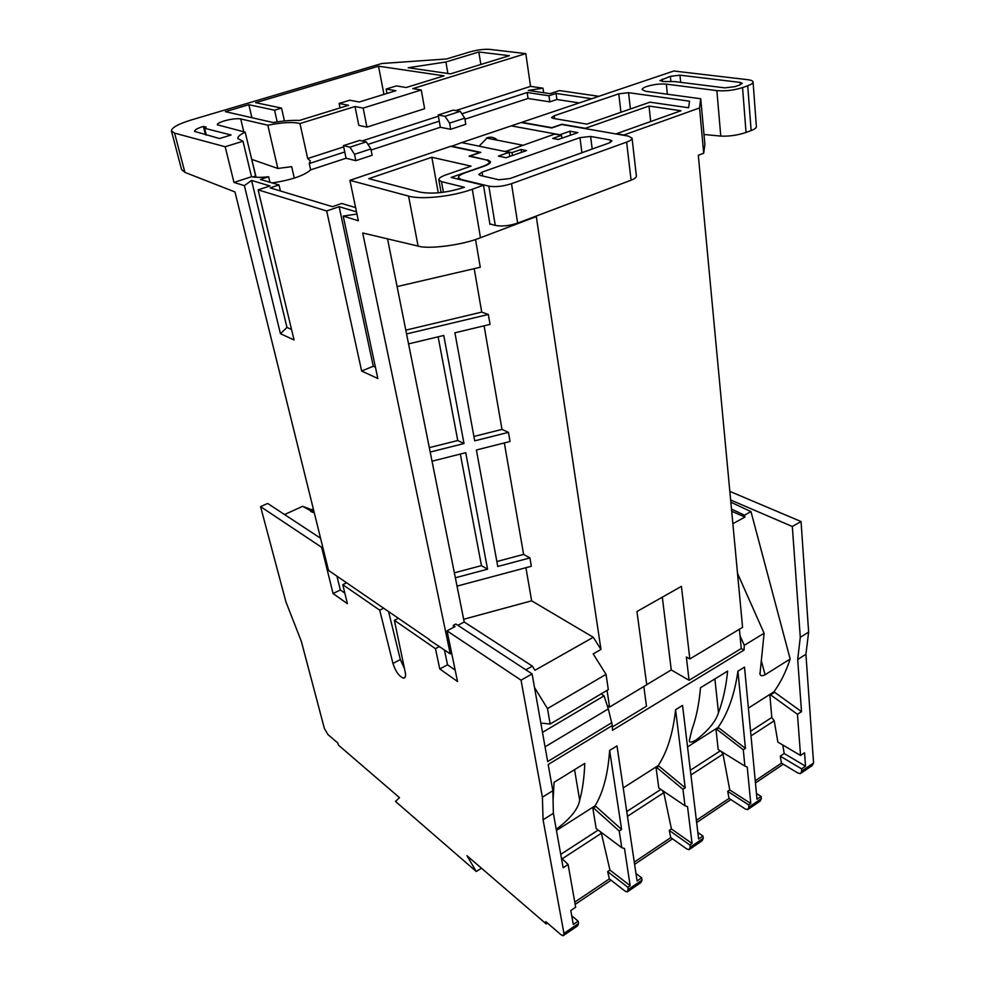 <?xml version="1.0" encoding="UTF-8"?>
<svg xmlns="http://www.w3.org/2000/svg" width="985" height="985" viewBox="0 0 985 985"><rect width="100%" height="100%" fill="white"/><g stroke="black" fill="none" stroke-linecap="round" stroke-linejoin="round"><path stroke-width="1.48" d="M496.76 139.587C493.928 137.26 490.789 136.644 487.304 137.728L479.067 146.174M720.774 136.09L716.871 90.62L666.328 84.131C660.122 83.626 653.609 84.402 646.813 86.458C643.673 87.554 642.109 88.601 642.097 89.61L645.544 91.248L700.729 98.759L699.535 107.956L623.887 135.007L616.462 133.726L680.955 110.763L649.016 106.048L585.262 128.309L561.869 124.245L551.871 127.681L521.755 122.325L673.826 71.006L747.837 79.699C751.186 80.117 752.934 80.893 753.069 82.026L756.394 126.794C756.234 128.05 754.473 129.294 751.136 130.537L746.039 132.458C737.482 135.277 729.06 136.496 720.774 136.09L703.992 134.477M363.145 108.091L366.937 127.114L424.621 108.707L421.26 89.992L363.145 108.091L355.006 106.528L299.969 123.568C293.308 121.795 282.596 122.349 267.822 125.206L240.709 118.914C236.683 118.335 231.167 119 224.174 120.933C219.569 122.362 217.279 123.654 217.279 124.787L245.179 132.15C240.02 134.588 237.582 136.73 237.865 138.577L242.987 141.224L251.52 176.746C255.718 177.522 261.444 177.534 268.671 176.758L260.397 179.455L279.014 184.958L270.149 187.876L332.413 206.665L341.672 203.464L355.61 207.589M553.065 800.152L554.075 782.312L584.77 763.387C584.277 777.374 582.578 789.662 579.673 800.226C578.33 808.525 571.103 817.772 557.966 827.991L556.193 829.038M718.484 712.635C715.898 721.291 708.437 730.414 696.087 740.018C691.384 742.665 689.143 742.788 689.352 740.4L692.036 729.331C696.346 717.4 699.153 703.549 700.47 687.789L727.62 671.093C726.068 686.816 723.027 700.667 718.484 712.635L714.901 678.911M314.264 512.754L302.641 506.315L311.457 509.664L313.39 509.22M731.695 511.252L744.968 517.063L732.865 523.712M761.245 660.492L765.111 674.737L790.167 659.027C785.968 671.795 780.539 682.74 773.865 691.864L748.391 708.104M765.111 674.737C762.107 676.264 760.395 676.005 759.977 673.962L764.101 633.244L737.531 573.405M699.535 107.956L703.696 153.241L698.316 155.285L742.579 627.334L689.82 658.953L686.348 656.995L689.069 680.278L741.249 648.524L744.069 650.026L744.266 645.31L764.101 633.244M744.069 650.026L612.448 730.316L612.325 725.514L548.189 764.508L552.844 790.709L542.39 797.185L543.067 819.779L563.962 933.398L578.54 923.45L578.133 921.147L573.282 924.447L570.795 910.534L575.671 907.234L568.123 864.498L563.137 867.76L553.373 813.29L543.067 819.779M556.451 830.466L595.075 805.841C603.214 792.359 608.053 773.902 609.616 750.459L616.992 745.904L637.073 880.972L641.666 877.844L635.965 873.523M623.234 787.889L658.214 765.591C667.276 751.74 673.063 733.111 675.575 709.717L682.543 705.408L698.636 839.023L702.982 836.068L697.848 832.51M687.542 746.889L718.065 727.435C727.94 713.263 734.564 694.524 737.925 671.191L744.512 667.116L756.997 799.254L761.134 796.434L756.455 793.479M730.845 502.202L750.976 511.609L744.463 515.18L731.486 509.06M744.968 517.063L744.463 515.18M505.293 151.591L554.617 134.108L561.499 135.376L552.696 138.442L558.249 139.476L577.863 132.618L569.946 131.202L559.775 134.748L511.24 125.871L461.719 142.591L509.11 152.38L498.41 156.098L506.068 157.723L526.544 150.57L521.077 149.461L511.978 152.638L505.243 151.247M453.605 627.371L453.198 625.426L455.033 626.62L447.03 630.856L521.04 680.179L542.39 797.185M453.198 625.426L455.858 624.022L532.097 673.912L521.04 680.179M429.472 639.61L328.51 570.389L234.984 191.964L184.885 172.363L181.56 169.506L171.452 131.005L174.604 133.135L184.885 172.363M429.103 639.807L450.243 653.855L362.702 232.989L418.096 246.078L408.578 196.101L349.921 180.317L358.355 220.751L343.186 216.072L356.952 214.041M375.433 367.22L373.278 366.248L361.643 371.05L377.834 378.486L343.186 216.072M361.643 371.05L326.688 210.987L258.119 189.859L269.964 185.956L251.569 180.452L244.366 185.636L233.974 182.422L225.171 146.74L174.604 133.135M291.548 329.495L286.967 327.426L280.442 333.693L294.047 339.96L258.119 189.859M280.442 333.693L244.366 185.636M447.03 630.856L457.533 681.509L439.79 668.975L435.469 648.659L394.382 620.304L405.291 672.521C405.98 676.276 405.377 678.148 403.481 678.16C399.122 676.449 395.613 671.548 392.953 663.459L379.717 610.171L342.78 584.671L347.397 603.682L333.078 593.549L321.627 547.303L260.569 506.622L285.945 601.933L301.336 641.358L324.348 728.346L327.87 734.478L337.892 743.084L338.421 745.091L399.516 797.678L395.477 801.421L476.248 871.503L466.964 855.719L546.195 923.918L545.764 921.64L560.945 934.679L563.125 935.75L563.962 933.398M322.686 546.798L321.627 547.303M260.569 506.622L267.661 503.446L320.568 538.229M729.836 491.38L801.051 521.545L808.636 632.111L805.927 654.299L813.561 763.03L812.182 765.567L801.359 772.966M741.249 648.524L739.415 629.23M474.204 268.646L481.714 312.11L488.338 314.474L490.037 324.397L454.91 332.795L474.721 440.849L508.469 432.353L501.993 429.411L484.091 325.813M508.469 432.353L510.033 441.489L476.395 449.997L497.77 566.486L529.918 557.929L523.614 554.42L504.332 442.93M529.918 557.929L531.346 566.264L457.04 586.124M525.916 567.717L531.641 600.825L593.29 637.283L600.961 649.447L536.308 216.601L480.483 237.73C463.159 244.945 428.438 249.55 418.096 246.078M475.533 239.478L480.274 267.243L397.09 286.586M256.075 177.263L251.803 159.398M455.365 577.776L487.563 569.207L481.456 565.624L460.327 454.06M487.563 569.207L465.733 452.694L432.033 461.202M454.368 572.827L481.456 565.624M429.325 447.658L457.766 440.517L438.116 336.808M430.199 452.053L464.009 443.546L457.766 440.517M464.009 443.546L443.755 335.466L408.553 343.888M463.664 619.269L531.641 600.825M593.29 637.283L534.941 670.292L532.38 666.131L525.83 669.812M496.859 561.536L523.614 554.42M473.92 436.454L501.993 429.411M405.808 330.147L481.714 312.11M406.559 333.94L488.338 314.474M591.677 98.722L556.069 93.44L548.953 95.791L527.16 92.504L461.854 113.792M233.974 182.422L251.52 176.746M356.508 211.886L339.123 206.678L326.688 210.987M598.868 96.308L559.431 90.571L549.999 93.673L528.305 90.435L543.006 88.182L530.546 86.372L525.805 53.609L412.826 88.613L421.26 89.992M299.969 123.568L307.689 158.548L343.691 146.888M362.111 140.929L438.387 116.218M455.833 110.566L530.546 86.372M307.689 158.548L310.312 160.85L309.253 163.535L344.75 151.961L346.055 158.24L310.657 169.876L309.253 163.535M450.65 129.306L449.591 123.125L445.048 116.279L460.229 111.354L464.76 118.151L465.794 124.295L450.65 129.306L440.332 127.274L439.261 121.155L367.922 144.401M349.921 180.317L450.674 146.322L479.757 152.49L469.057 156.172L486.565 159.976L489.422 161.774C489.483 163.227 487.341 164.741 483.019 166.305L451.179 177.448L483.487 185.242L472.283 189.243L480.483 237.73M355.006 106.528L358.823 125.403L366.937 127.114M441.095 192.531L438.817 179.836C438.756 178.26 441.034 176.647 445.651 174.985L471.039 166.133L431.849 157.268L368.759 178.667L419.955 192.112C432.341 194.34 447.153 192.74 464.415 187.298L441.489 181.634L443.385 192.247M438.817 179.836L441.489 181.634M408.578 196.101C421.321 199.869 452.374 196.569 472.283 189.243M716.871 90.62C725.292 91.322 733.862 90.312 742.555 87.603L746.039 132.458M751.136 130.537L747.726 85.757L742.555 87.603M747.726 85.757C751.272 84.464 753.057 83.22 753.069 82.026M670.896 81.496L670.379 76.325L659.938 80.61L663.385 81.496L674.774 81.595L724.689 87.862L734.921 86.655L740.092 84.833L742.247 83.331L740.178 82.395L679.995 75.168L680.697 82.334M670.379 76.325L679.995 75.168M620.932 112.278L618.777 93.834L554.247 115.737L554.654 118.643M618.777 93.834L628.541 92.676L630.4 108.99M554.247 115.737L551.526 117.56L553.028 118.372L586.851 124.122L649.989 102.181L688.564 107.747L689.586 101.172L628.541 92.676M225.171 146.74L242.987 141.224M545.05 746.852L608.311 708.917L612.325 725.514M611.882 722.621L547.672 761.577L534.51 687.505L547.488 708.584L550.172 724.037L540.827 723.088M532.097 673.912L534.51 687.505M302.641 506.315L284.542 514.539M251.68 159.361L277.832 168.46L291.683 166.65L294.269 178.113M595.802 806.37L621.609 829.456L619.233 831.02L593.438 807.872L595.802 806.37L595.075 805.841M621.609 829.456L609.616 750.459M658.953 766.084L685.203 787.815L682.95 789.293L656.712 767.5L658.953 766.084L658.214 765.591M685.203 787.815L675.575 709.717M797.456 714.297L770.59 694.856L774.629 692.283L801.519 711.638L797.456 714.297L800.559 755.458L804.548 752.774L805.533 766.182L784.208 753.525L782.767 744.992M718.816 727.89L745.423 748.378L743.293 749.782L716.698 729.245L718.816 727.89L718.065 727.435M745.423 748.378L737.925 671.191M682.95 789.293L685.006 805.804L658.793 788.012L655.973 767.007L656.712 767.5M626.755 811.554L660.873 789.416M634.278 862.121L670.76 837.582L669.246 830.417L671.425 828.964L663.804 792.666L627.457 816.319M662.166 790.302L663.804 792.666M560.736 854.377L598.19 830.072M619.233 831.02L621.781 847.703L596.159 828.557L592.711 807.343L593.438 807.872M574.772 902.137L609.358 878.879L607.659 871.626L609.949 870.087L601.379 833.285L562.176 858.809M600.259 831.623L601.379 833.285M750.57 731.239L771.797 717.474L769.827 694.437L770.59 694.856M755.249 780.76L781.45 763.141L780.268 756.16L784.208 753.525M800.559 755.458L777.867 742.111L774.222 720.786L751.013 735.893M771.797 717.474L774.222 720.786M546.195 923.918L547.438 923.08M575.166 904.402L611.069 880.221M634.611 864.362L672.509 838.826M696.654 822.573L730.821 799.561M755.458 782.952L783.272 764.225M481.468 868.204L476.248 871.503M313.883 511.215L311.457 509.664M171.452 131.005C171.476 127.705 178.211 123.999 191.632 119.862L381.823 63.508L446.562 58.965L469.968 51.897C477.466 49.841 484.054 49.004 489.767 49.385L525.805 53.609M445.91 61.981L408.221 67.743L450.465 73.863L509.368 55.689L478.845 51.996L445.91 61.981L447.867 73.481M248.836 104.706L225.405 111.662L273.165 122.534C283.495 120.798 292.274 120.096 299.489 120.441L348.591 105.284L339.123 103.474L349.724 100.224L359.254 101.997L395.908 90.694L386.157 89.044L396.376 85.904L406.189 87.517L444.026 75.845L378.523 66.192L255.681 102.674L281.538 108.091L274.556 110.197L248.836 104.706L251.901 117.695M219.532 138.528L231.069 134.994L204.609 128.284L206.062 127.102L203.378 126.425C197.468 128.272 194.513 129.934 194.525 131.399L219.532 138.528M547.488 708.584L606.046 674.368L593.179 653.905L600.961 649.447M689.82 658.953L681.435 586.37L636.95 611.513L646.739 684.772L609.567 707.058L607.068 690.374M489.865 223.903L490.579 224.1L489.939 224.334L483.487 185.242M543.658 92.725L543.006 88.182M461.719 142.591L451.216 146.433M487.698 160.296L470.104 156.049L480.803 152.367L451.265 146.112M487.624 159.853L490.493 161.663C490.542 163.104 488.412 164.618 484.091 166.182L465.092 172.843C460.574 174.48 458.345 176.069 458.394 177.632L461.177 179.479L488.843 186.14C495.418 187.236 502.966 186.424 511.51 183.69L626.632 142.111C630.265 140.756 632.062 139.439 632.05 138.159L628.307 136.09L561.758 124.516L551.748 127.964L521.188 122.522L511.24 125.871M581.926 152.737L579.943 137.641L482.059 172.129L482.699 176.007M579.943 137.641L590.594 136.447L592.207 149.043M610.404 142.443L610.097 139.944L590.594 136.447M610.097 139.944L611.907 140.966L609.149 142.96L510.008 178.544L498.792 179.762L480.224 175.428L478.772 174.48L482.059 172.129M696.383 820.345L729.035 798.392L727.693 791.324L729.762 789.945L723.002 754.128L690.928 775.01M743.293 749.782L744.894 766.108L718.188 749.56L715.935 728.789L716.698 729.245M690.35 770.295L720.306 750.865M253.268 177.017L255.583 175.662L245.179 132.15M720.958 751.272L723.002 754.128M700.729 98.759L704.891 144.376L703.696 153.241M744.266 645.31L740.043 635.805M532.38 666.131L464.206 621.991L457.877 625.34M601.047 693.933L604.064 695.853L607.216 705.555L609.567 707.058M604.064 695.853L542.489 732.384M608.311 708.917L607.216 705.555M606.046 674.368L608.311 689.635L550.172 724.037M801.519 711.638L797.678 659.494L805.927 654.299M805.533 766.182L801.568 768.879L801.728 771.107L813.561 763.03M801.728 771.107L800.374 773.644L797.899 773.028L781.45 763.141M730.636 499.986L792.322 526.495L800.288 637.295L797.678 659.494M750.976 511.609L790.167 659.027M774.629 692.283L773.865 691.864M744.894 766.108L747.233 767.019L750.779 803.489L748.698 804.905L748.92 807.158L761.331 798.675L761.134 796.434M748.92 807.158L747.664 809.658L745.239 808.956L729.035 798.392M750.779 803.489L729.762 789.945M552.844 790.709L553.373 813.29M621.781 847.703L624.502 848.504L630.154 885.687L627.839 887.263L628.196 889.553L641.998 880.134L641.666 877.844M628.196 889.553L627.199 891.967L624.933 891.031L609.358 878.879M630.154 885.687L609.949 870.087M685.006 805.804L687.53 806.666L692.073 843.492L689.882 844.995L690.165 847.26L703.253 838.321L702.982 836.068M690.165 847.26L689.032 849.723L686.68 848.898L670.76 837.582M692.073 843.492L671.425 828.964M561.401 858.07L568.123 864.498M801.568 768.879L780.268 756.16M748.698 804.905L727.693 791.324M689.882 844.995L669.246 830.417M627.839 887.263L607.659 871.626M578.54 923.45L577.666 925.814L563.876 935.233M578.133 921.147L571.743 915.804M761.331 798.675L760.051 801.187L748.6 809.017M703.253 838.321L702.083 840.796L689.906 849.119M641.998 880.134L640.976 882.548L628.024 891.4M792.322 526.495L801.051 521.545M800.288 637.295L808.636 632.111M387.536 238.862L464.206 621.991M451.647 653.104L450.243 653.855M646.714 684.661L671.278 669.948L689.069 680.278M612.362 726.955L646.48 706.196L643.833 686.52M671.278 669.948L662.314 597.181M511.51 183.69L517.654 223.09L631.077 180.193L626.632 142.111M490.579 224.1L495.258 225.38L488.843 186.14M517.654 223.09C509.233 225.885 501.771 226.649 495.258 225.38M632.05 138.159L636.396 176.032C636.421 177.411 634.648 178.79 631.077 180.193M277.832 168.46L267.822 125.206M272.192 182.939C291.228 180.021 304.057 175.662 310.657 169.876M268.671 176.758L269.964 182.287M205.508 134.871L203.378 126.425M206.321 135.08L204.609 128.284M277.216 121.894L274.556 110.197M284.443 120.983L281.538 108.091M383.941 94.388L378.523 66.192M386.994 93.44L386.157 89.044M340.047 107.919L339.123 103.474M480.84 64.481L478.845 51.996M650.691 121.537L649.016 106.048M438.263 192.814L431.849 157.268M509.75 156.443L509.11 152.38M373.278 366.248L339.123 206.678M286.967 327.426L251.569 180.452M579.242 102.92L556.894 99.497L549.79 101.861L528.034 98.463L464.932 119.185M440.332 127.274L371.074 150.028M355.819 160.666L354.514 154.313L349.934 147.171L366.285 141.865L370.865 148.957L372.121 155.273L355.819 160.666L346.055 158.24M366.285 141.865L359.722 140.387L343.433 145.645L349.934 147.171M460.229 111.354L453.297 110.123L438.177 115.011L445.048 116.279M438.177 115.011L439.261 121.155M464.76 118.151L449.591 123.125M528.034 98.463L527.16 92.504M549.79 101.861L548.953 95.791M556.894 99.497L556.069 93.44M280.405 190.979L279.014 184.958M343.433 145.645L344.75 151.961M370.865 148.957L354.514 154.313M455.168 670.096L447.535 664.764L439.79 668.975M447.535 664.764L444.395 649.854M439.507 646.492L435.469 648.659M397.977 618.457L394.382 620.304M404.478 668.618L400.341 659.544L388.693 612.079M383.276 608.361L379.717 610.171M346.264 582.96L342.78 584.671M344.836 593.118L340.33 589.978L333.078 593.549M340.33 589.978L336.956 576.176M521.508 152.33L521.077 149.461M512.422 155.507L511.978 152.638M570.487 135.191L569.946 131.202M561.893 138.208L561.499 135.376M574.563 769.679L579.673 800.226M310.57 511.375L312.934 512.422M243.8 131.818L240.709 118.914M667.35 94.215L666.328 84.131M662.216 79.095L662.449 81.472M740.363 84.735L740.178 82.395M400.341 659.544L392.953 663.459M486.467 138.048L522.641 145.201M489.668 163.288L489.422 161.774M458.394 177.632L458.678 179.258M405.143 677.261L403.481 678.16M759.792 673.284L759.977 673.962"/></g></svg>
